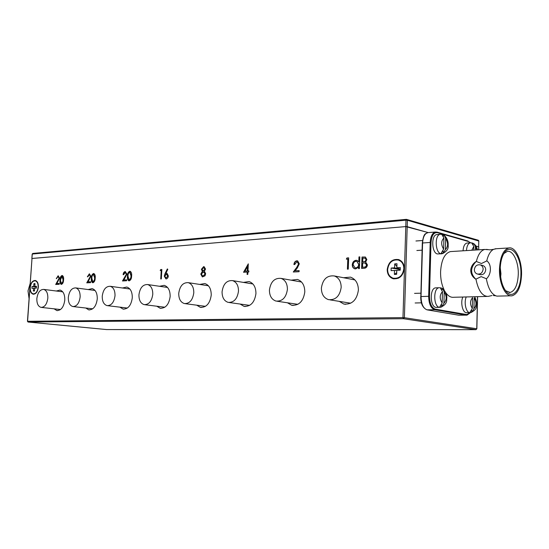 <?xml version="1.0" encoding="UTF-8"?>
<svg xmlns="http://www.w3.org/2000/svg" width="549" height="549" viewBox="0 0 549 549"><rect width="100%" height="100%" fill="white"/><g stroke="black" fill="none" stroke-linecap="round" stroke-linejoin="round"><path stroke-width="0.82" d="M47.825 298.176C47.921 293.296 46.562 290.373 43.742 289.412C40.022 289.426 37.723 292.487 36.852 298.581C36.742 303.487 38.121 306.417 40.983 307.371C44.668 307.323 46.953 304.256 47.825 298.176M80.14 296.988C80.216 291.965 78.754 288.939 75.748 287.909C71.713 287.882 69.236 291.052 68.316 297.421C68.227 302.478 69.709 305.512 72.77 306.534C76.764 306.52 79.221 303.343 80.14 296.988M478.584 249.836L478.762 246.851L476.038 246.055L478.653 246.789L478.79 241.018L407.385 220.259L407.193 226.662L428.199 232.577L405.793 226.586L407.193 226.662L404.387 317.706L476.758 328.755L477.5 296.659M32 258.462L405.793 226.586L405.986 220.183L32.316 254.029L31.869 258.497L405.793 226.586L402.973 317.631L27.58 321.289L32 258.462M115.016 295.705C115.07 290.538 113.499 287.401 110.287 286.297C105.888 286.207 103.212 289.501 102.244 296.172C102.176 301.38 103.775 304.53 107.055 305.621C111.399 305.663 114.055 302.355 115.016 295.705M152.773 294.312C152.807 288.994 151.105 285.741 147.674 284.547C142.87 284.382 139.961 287.813 138.938 294.827C138.89 300.193 140.619 303.46 144.133 304.633C148.875 304.736 151.757 301.298 152.773 294.312M193.79 292.802C193.797 287.333 191.965 283.95 188.286 282.66C183.009 282.399 179.832 285.967 178.741 293.358C178.72 298.889 180.594 302.286 184.354 303.556C189.563 303.748 192.706 300.159 193.79 292.802M238.492 291.162C238.472 285.542 236.495 282.021 232.563 280.614C226.737 280.223 223.244 283.943 222.071 291.766C222.084 297.455 224.102 300.996 228.144 302.375C233.888 302.671 237.333 298.937 238.492 291.162M287.415 289.357C287.367 283.593 285.233 279.935 281.033 278.384C274.562 277.828 270.691 281.706 269.422 290.023C269.463 295.877 271.652 299.562 275.989 301.072C282.351 301.518 286.166 297.613 287.415 289.357M341.183 287.381C341.094 281.479 338.808 277.67 334.327 275.955C327.08 275.179 322.764 279.228 321.378 288.108C321.453 294.12 323.814 297.963 328.46 299.63C335.569 300.269 339.81 296.186 341.183 287.381M30.058 287.539C29.969 291.245 30.991 293.461 33.125 294.189C35.939 294.154 37.682 291.8 38.361 287.12C38.444 283.421 37.428 281.212 35.321 280.484C32.494 280.498 30.737 282.852 30.058 287.539M32.837 293.749L33.736 294.23M387.21 269.525C387.278 274.15 389.172 277.19 392.885 278.652C399.233 279.475 403.035 276.14 404.27 268.667C404.194 264.131 402.362 261.118 398.773 259.622C392.322 258.682 388.466 261.99 387.21 269.525M390.305 276.566L394.024 278.913M339.275 301.367L343.784 304.029C351.971 304.757 356.843 300.125 358.394 290.126C358.284 283.428 355.649 279.091 350.495 277.128L343.509 277.725M287.45 302.78L291.649 305.251C298.992 305.759 303.377 301.326 304.798 291.944C304.722 285.384 302.259 281.218 297.414 279.441L291.148 280.175M240.119 304.043L244.017 306.349C250.653 306.699 254.626 302.444 255.944 293.598C255.903 287.202 253.611 283.195 249.068 281.568L243.413 282.399M54.111 308.826L56.856 310.569C61.145 310.521 63.787 307.021 64.789 300.077C64.885 294.497 63.293 291.155 60.013 290.044L56.341 291.018M85.802 308.03L88.739 309.862C93.378 309.856 96.226 306.225 97.269 298.972C97.345 293.241 95.629 289.783 92.136 288.596L88.163 289.563M119.929 307.159L123.079 309.094C128.116 309.149 131.19 305.381 132.288 297.784C132.336 291.89 130.497 288.307 126.771 287.031L122.461 287.992M196.72 305.182L200.344 307.344C206.369 307.57 209.999 303.494 211.235 295.115C211.221 288.884 209.094 285.02 204.839 283.538L199.699 284.43M156.788 306.218L160.164 308.257C165.668 308.387 168.996 304.469 170.156 296.501C170.176 290.442 168.2 286.722 164.213 285.35L159.519 286.283M61.44 284.396L61.193 284.375C60.095 283.655 59.69 282.207 59.978 280.045C59.992 277.664 60.678 276.147 62.037 275.495L62.312 275.509C63.416 276.236 63.828 277.677 63.56 279.839C63.526 282.248 62.819 283.764 61.44 284.396M92.946 282.749L92.657 282.728C91.491 281.966 91.059 280.47 91.354 278.247C91.347 275.776 92.074 274.198 93.536 273.526L93.852 273.546C95.025 274.308 95.471 275.797 95.197 278.027C95.176 280.518 94.428 282.097 92.946 282.749M129.2 280.855L128.864 280.827C127.615 280.024 127.142 278.473 127.443 276.174C127.423 273.608 128.198 271.968 129.777 271.254L130.14 271.288C131.396 272.091 131.884 273.642 131.609 275.934C131.602 278.535 130.799 280.175 129.2 280.855M165.153 273.354L167.37 268.907L167.802 269.394L165.832 273.333L166.965 273.237L168.337 275.907C168.118 277.712 167.37 278.72 166.1 278.926L164.261 276.147L165.153 273.354L167.569 269.134M243.536 272.263L248.299 263.843L247.963 270.966L248.862 270.918L248.814 271.975L247.915 272.023L247.798 274.397L247.098 274.438L247.215 272.064L243.536 272.263M346.357 259.149L346.947 257.961L348.67 257.858L348.258 269.127L347.414 269.168L347.792 259.066L346.357 259.149M361.619 268.427L362.017 257.028L365.408 257.042L366.856 259.553L365.655 262.051L367.411 264.872C367.109 266.999 366.046 268.138 364.213 268.289L361.619 268.427M358.971 256.925L359.828 256.87L359.41 268.543L358.552 268.585L358.607 267.15L355.711 268.88L354.627 268.749C353.062 268.111 352.273 266.787 352.259 264.769C352.582 262.154 353.844 260.658 356.047 260.295L357.104 260.418L358.792 261.88L358.971 256.925L359.821 256.953M296.762 261.914L294.683 264.515L293.921 264.556C294.154 262.374 295.129 261.125 296.844 260.809L297.654 260.899L299.294 263.849L297.4 267.823L295.142 270.815L299.123 270.602L299.075 271.707L293.276 272.009L296.762 267.384L298.519 263.987L297.311 261.976L296.762 261.914M205.525 269.072L204.4 271.192L205.649 273.738L204.997 275.818L202.355 276.943L200.79 274.088L202.334 271.316L201.408 269.291L203.624 266.636L204.118 266.684L205.525 269.072M160.212 270.554L160.651 269.566L161.859 269.49L161.324 278.94L160.74 278.967L161.221 270.499L160.212 270.554M125.186 272.469L123.655 274.651L123.113 274.685C123.326 272.839 124.04 271.789 125.268 271.542L126.943 274.129L123.848 279.976L126.675 279.825L126.62 280.759L122.496 280.978L126.394 274.232L125.186 272.469M89.288 274.678L87.861 276.771L87.36 276.799L89.37 273.786L90.901 276.277L88.012 281.891L90.626 281.754L90.564 282.653L86.756 282.852L90.393 276.38L89.288 274.678M58.077 276.6L56.273 278.645L58.16 275.735L59.573 278.144L56.856 283.558L59.285 283.428L59.23 284.293L55.682 284.485L59.1 278.24L58.077 276.6M31.993 258.552L27.45 321.302L28.109 322.037L106.65 329.565L475.908 329.661L403.488 318.722L28.006 322.016M478.783 241.148L478.653 246.913M398.464 259.519L394.065 260.102M35.568 280.546L34.566 280.786M361.894 268.413L362.017 257.028M362.299 257.09L365.332 257.014M362.518 267.212L364.021 267.198C365.49 267.322 366.423 266.581 366.814 264.982L365.565 263.095L362.669 262.964L362.518 267.212L363.747 267.143C365.215 267.26 366.149 266.519 366.54 264.92L365.037 262.964M366.258 259.684L365.085 258.174L362.841 258.14L362.711 261.798L363.562 261.825C364.989 261.942 365.888 261.228 366.258 259.684L365.044 258.16M363.562 261.825L363.287 261.763C364.708 261.88 365.607 261.166 365.984 259.622M362.711 261.798L363.287 261.763M358.833 268.571L358.607 267.15M355.045 268.845L354.901 268.804C353.336 268.166 352.554 266.841 352.54 264.824L352.259 264.769M352.54 264.824C352.863 262.209 354.126 260.72 356.322 260.356L356.047 260.295M356.322 260.356L356.987 260.384M359.245 256.987L358.792 261.88M355.327 267.843L356.054 267.919C357.763 267.672 358.737 266.533 358.977 264.508L356.857 261.399M358.703 264.446L356.919 261.42L356.02 261.31C354.331 261.585 353.364 262.724 353.11 264.728L354.956 267.754L355.773 267.857C357.488 267.61 358.463 266.478 358.703 264.446L358.977 264.508M346.673 259.135L346.947 257.961M347.222 258.023L348.67 257.934M347.695 269.154L347.792 259.066M294.209 264.543C294.463 262.395 295.437 261.173 297.126 260.864L296.844 260.809M297.126 260.864L297.599 260.885M299.116 270.671L295.142 270.815M293.612 271.995L296.762 267.384M297.05 267.438L298.519 263.987M298.807 264.042L297.599 262.031M243.859 272.242L248.285 264.199M248.862 270.986L247.963 270.966M247.393 274.418L247.215 272.064M244.95 271.137L247.551 271.055L247.475 266.539L244.95 271.137L247.263 271.007L247.475 266.539M202.355 276.943L200.79 274.088M201.078 274.136L202.334 271.316M202.629 271.364L201.408 269.291M201.696 269.339L203.624 266.636M202.856 275.989L203.391 276.037L205.292 273.841L203.837 271.865M203.274 270.808L205.175 269.127L204.056 267.699M204.887 269.079L203.542 267.651L202.046 269.264L203.041 270.774L205.175 269.127M205.003 273.793L203.363 271.817L201.428 274.081L202.567 275.941L203.103 275.989L205.292 273.841M166.525 273.203L165.832 273.333M165.935 278.926L164.261 276.147M164.549 276.195L165.441 273.402M166.086 277.952L168.028 276.037L166.759 274.226M167.74 275.989L166.347 274.184L164.851 276.147L165.86 277.924L168.028 276.037M160.528 270.54L160.651 269.566M160.939 269.614L161.859 269.559M161.029 278.954L161.221 270.499M129.097 280.862C127.89 280.011 127.437 278.467 127.732 276.222L127.443 276.174M127.732 276.222C127.711 273.649 128.487 272.009 130.065 271.302L129.777 271.254M129.255 279.921L130.978 278.322L131.341 276.01L130.058 272.235M129.736 272.194C128.528 272.819 127.944 274.136 127.992 276.14L129.042 279.901L130.683 278.274L131.053 275.962L129.736 272.194M123.408 274.665L125.268 271.542M126.675 279.88L123.848 279.976M122.825 280.958L125.076 277.087M125.364 277.128L126.394 274.232M126.682 274.28L125.618 272.517M92.877 282.749C91.765 281.939 91.354 280.45 91.642 278.288L91.354 278.247M91.642 278.288C91.635 275.818 92.362 274.246 93.824 273.567L93.536 273.526M93.042 281.85L94.62 280.313L94.977 278.096L93.783 274.466M93.495 274.425C92.376 275.022 91.827 276.284 91.861 278.213L92.822 281.829L94.332 280.271L94.689 278.055L93.495 274.425M87.655 276.785L89.37 273.786M90.619 281.809L88.012 281.891M87.085 282.831L89.158 279.118M89.446 279.16L90.393 276.38M90.681 276.422L89.7 274.726M61.399 284.396C60.363 283.613 59.985 282.172 60.266 280.086L59.978 280.045M60.266 280.086C60.273 277.705 60.96 276.181 62.325 275.536L62.037 275.495M61.563 283.531L63.032 282.049L63.375 279.908L62.284 276.401M61.996 276.36L60.452 280.017L61.337 283.51L62.744 282.008L63.087 279.866L61.996 276.36M56.568 278.624L58.16 275.735M59.278 283.483L56.856 283.558M55.998 284.464L57.933 280.882M58.221 280.923L59.1 278.24M59.388 278.281L58.386 276.641M33.516 293.887L34.738 293.976M30.264 287.525C30.181 291.045 31.149 293.152 33.18 293.845C35.85 293.811 37.504 291.574 38.149 287.127C38.231 283.62 37.27 281.52 35.26 280.827C32.576 280.841 30.909 283.071 30.264 287.525M34.999 283.607L34.807 286.386L36.481 286.297L36.351 288.129L34.676 288.211L34.484 290.991L33.379 291.045L33.578 288.266L31.911 288.349L32.041 286.53L33.702 286.441L33.901 283.668L34.999 283.607M33.702 286.441L36.426 287.038M33.901 283.668L34.93 284.554M33.379 291.045L34.525 290.414M34.669 288.287L33.578 288.266M36.447 286.804L34.807 286.386M36.467 281.04L35.781 280.896M32.041 286.53L36.419 287.168M394.12 278.425L398.457 278.192M387.628 269.504C387.697 273.896 389.495 276.785 393.015 278.178C399.054 278.954 402.664 275.79 403.838 268.687C403.762 264.378 402.019 261.516 398.608 260.089C392.48 259.203 388.822 262.347 387.628 269.504M396.975 263.76L396.852 267.734L400.303 267.555L400.221 270.183L396.769 270.355L396.646 274.335L394.381 274.438L394.505 270.465L391.087 270.636L391.176 268.029L394.594 267.85L394.717 263.884L396.975 263.76M394.594 267.85L400.248 269.339M394.717 263.884L396.893 266.491M398.56 268.495L399.301 269.387L399.274 270.232M394.381 274.438L396.694 272.661M396.762 270.568L394.505 270.465M400.248 269.25L396.852 267.734M402.163 262.024L398.334 260.006M391.176 268.029L399.301 269.387M500.235 267.665L500.949 273.725L500.64 276.916M496.371 248.724L493.558 249.328C490.456 251.01 488.178 254.88 486.723 260.94L481.466 263.52L476.354 261.489C478.138 254.386 480.951 250.371 484.794 249.445L487.67 249.692M491.986 295.54L488.143 296.391C482.372 296.433 478.303 290.682 475.942 279.132L481.164 276.614L486.332 278.72C488.308 289.028 491.829 294.834 496.879 296.124L510.838 295.808M444.1 289.845C441.636 284.65 440.463 278.604 440.579 271.714C441.334 260.102 444.594 253.391 450.358 251.593L451.69 251.504M475.942 279.132L475.729 279.139C472.511 277.046 470.843 274.102 470.733 270.314C471.028 266.553 472.833 263.616 476.141 261.502L476.354 261.489M486.853 296.419L453.694 297.27C450.901 297.606 448.293 296.131 445.884 292.857M476.141 261.502C470.273 267.637 470.136 273.512 475.729 279.139M486.723 260.94L486.942 260.926C489.269 262.758 490.422 265.586 490.394 269.401C490.25 273.265 488.967 276.373 486.544 278.714L486.332 278.72M477.946 274.157L479.702 274.575C483.065 275.131 485.069 273.56 485.714 269.861C485.666 267.768 484.76 266.34 483.01 265.572L482.18 265.366M499.487 268.976C500.166 256.815 503.248 249.809 508.745 247.956C515.463 246.329 522.01 260.274 521.55 274.603C520.932 286.88 517.782 293.935 512.107 295.774C505.615 297.222 499 283.483 499.487 268.976M474.35 269.634C475.009 265.894 477.033 264.323 480.43 264.92C482.187 265.689 483.086 267.123 483.141 269.216C482.489 272.935 480.478 274.514 477.108 273.958C475.317 273.196 474.398 271.755 474.35 269.634M520.905 274.438C521.646 256.376 510.611 241.985 504.023 253.322C501.669 257.22 500.386 262.497 500.18 269.154C500.242 279.53 502.431 287.196 506.761 292.15C513.185 299.088 520.864 289.076 520.905 274.438M505.533 290.696L510.158 292.466C515.037 290.888 517.741 284.828 518.283 274.301C518.681 261.976 513.041 250.021 507.269 251.408L503.9 253.514M437.313 234.553L436.716 234.601C431.02 235.164 431.658 253.014 437.409 253.94L441.403 253.81M445.363 249.61C448.204 246.645 448.307 242.939 445.658 238.492L445.363 249.61L443.077 253.439L442.199 253.37L441.327 252.986L443.613 249.15L443.908 238.005C441.039 240.963 440.936 244.676 443.613 249.15M440.778 234.286L442.652 234.56L441.828 234.478L443.908 238.005M442.652 234.56L444.326 235.404L445.658 238.492M443.077 253.439L443.146 251.078M443.544 236.139L443.578 234.972M436.16 287.841L435.556 287.861C429.593 288.211 429.956 306.877 435.94 307.385L439.632 307.351M443.928 303.24C446.797 300.015 446.9 296.268 444.23 291.999L443.928 303.24L441.636 307.015L440.751 307.015L439.873 306.706L442.165 302.918L442.467 291.643C439.571 294.861 439.468 298.622 442.165 302.918M439.639 287.724L441.526 288.074L440.38 287.985L442.467 291.643M441.526 288.074L442.672 288.637L444.23 291.999M441.636 307.015L441.698 304.853M442.103 289.735L442.137 288.342M467.343 243.029L466.835 243.063C464.646 243.749 463.383 246.329 463.054 250.797M470.74 242.795L472.504 243.056L471.749 242.987L473.801 246.377L473.712 250.138M472.504 243.056L474.123 243.893L475.393 246.824L475.317 250.035M473.32 244.374L473.341 243.447M462.834 297.036C460.35 302.334 462.526 312.374 466.19 312.676L469.779 312.656M473.938 308.737C476.546 305.635 476.635 302.053 474.192 297.99L473.938 308.737L471.708 312.34L470.898 312.34L470.095 312.052L472.325 308.442L472.586 297.668C469.944 300.763 469.862 304.359 472.325 308.442M471.708 312.34L471.749 310.514M30.099 283.675L27.999 290.895L29.056 298.519M478.179 240.201L406.411 219.346L32.775 253.439L406.335 219.374M478.893 241.086L478.309 240.242L478.893 241.086M407.385 220.259L405.986 220.183L406.411 219.346L407.385 220.259M31.869 258.497L32.178 254.07L32.775 253.439L32.309 254.125M476.752 328.81L475.908 329.661L106.602 329.565L28.102 322.037M404.387 317.706L402.973 317.631L403.488 318.722L404.387 317.706M27.58 321.33L28.061 322.03M420.829 296.529L422.593 242.994L421.035 296.515C421.22 304.016 423.252 308.463 427.115 309.856L458.765 315.201L466.403 315.147M458.607 315.174L466.204 315.119L434.719 309.732L426.985 309.835C422.703 307.927 420.616 303.501 420.74 296.556L428.659 296.309L430.183 242.452L422.593 242.994C422.977 237.072 424.693 233.62 427.746 232.639L435.309 232.042L437.066 232.145L437.368 232.646C433.71 232.296 431.589 235.583 431.013 242.5L429.49 296.357C429.675 303.535 431.596 307.797 435.254 309.135L466.725 314.556L466.204 315.119L467.041 315.14L470.438 312.642M420.829 296.584L422.298 243.063C423.917 231.884 425.736 234.231 427.746 232.639L428.495 232.577M435.254 309.135L434.719 309.732C430.869 308.332 428.851 303.858 428.659 296.309L429.49 296.357M431.013 242.5L430.183 242.452C430.567 236.495 432.276 233.023 435.309 232.042L437.066 232.145L468.002 241.018M466.725 314.556L470.246 312.656M470.418 242.809L468.496 241.533L437.368 232.646M468.496 241.533L470.63 242.795M436.716 234.601L440.188 234.334C434.499 234.897 435.144 252.801 440.881 253.727L441.993 253.775C446.618 251.73 448.657 248.917 448.128 245.328C448.451 241.587 447.188 238.273 444.326 235.397M435.556 287.861L439.042 287.745C433.086 288.095 433.456 306.816 439.426 307.323L440.236 307.344C444.93 305.519 447.078 302.78 446.68 299.143C447.339 295.513 446.001 292.006 442.672 288.637M466.835 243.063L470.232 242.836C468.05 243.523 466.787 246.103 466.458 250.591M473.801 246.377L471.783 250.255M476.93 249.939L475.393 246.824M466.252 296.947C463.781 302.259 465.95 312.326 469.608 312.635L470.294 312.649C474.645 310.912 476.642 308.648 476.285 305.855C476.944 303.247 476.388 300.207 474.631 296.734M43.742 289.412L62.73 291.835M41.484 307.426L60.52 309.533M75.748 287.909L95.046 290.476M73.346 306.596L92.699 308.819M110.287 286.297L129.88 289.021M107.714 305.697L127.368 308.051M147.674 284.547L167.548 287.456M144.909 304.729L164.844 307.227M188.286 282.66L208.414 285.775M185.267 303.672L205.47 306.335M232.563 280.614L252.904 283.963M229.235 302.526L249.651 305.374M281.033 278.384L301.531 282.014M277.293 301.271L297.881 304.338M334.327 275.955L354.901 279.915M330.052 299.884L350.729 303.213M33.482 294.23L33.125 294.189M393.702 278.823L392.885 278.652M345.63 304.318L343.784 304.029M293.159 305.47L291.649 305.251M245.279 306.52L244.017 306.349M57.439 310.638L56.856 310.569M89.405 309.938L88.739 309.862M123.848 309.183L123.079 309.094M201.408 307.488L200.344 307.344M161.063 308.366L160.164 308.257M478.762 246.851L478.694 249.829M477.609 296.659L476.861 328.789L475.962 329.661M36.117 280.937L35.26 280.827M399.425 260.281L398.608 260.089M486.4 249.39L489.989 249.877L493.558 249.328M484.794 249.445L450.358 251.593M495.623 295.787L493.242 295.506M508.745 247.956L495.088 248.807M483.01 265.572L480.43 264.92M505.746 290.984L506.761 292.15M509.067 292.5L510.158 292.466M427.081 309.849L458.635 315.188M415.957 240.99L422.531 240.51M416.863 250.516L422.092 250.172M414.55 293.372L420.836 293.187M415.147 302.979L421.46 302.842M477.41 249.905C477.06 247.592 475.969 245.588 474.123 243.886"/></g></svg>
